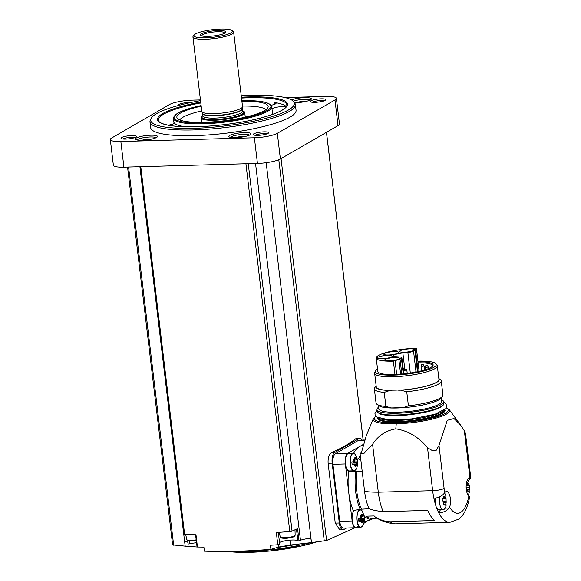 <?xml version="1.0" encoding="UTF-8"?>
<svg xmlns="http://www.w3.org/2000/svg" width="581" height="581" viewBox="0 0 581 581"><rect width="100%" height="100%" fill="white"/><g stroke="black" fill="none" stroke-linecap="round" stroke-linejoin="round"><path stroke-width="0.87" d="M432.743 365.986A27.017 5.338 173.2 0 0 432.743 365.783A27.017 5.338 173.2 0 0 418.095 362.798L419.119 371.39M402.865 352.987L407.862 352.478A5.861 1.155 -6.8 0 0 413.541 351.12L414.921 350.321A8.642 1.707 -6.8 0 0 415.531 349.82L416.432 348.462L415.568 348.302A28.193 5.57 -6.8 0 0 376.227 358.07A28.193 5.57 -6.8 0 0 393.373 361.142L398.856 359.472A8.642 1.707 -6.8 0 0 400.004 358.956L401.384 358.157A5.861 1.155 -6.8 0 0 401.856 357.613A5.861 1.155 -6.8 0 0 400.033 357.003L396.395 356.727A8.642 1.707 -6.8 0 1 393.497 355.812A8.642 1.707 -6.8 0 1 402.865 352.987L404.666 368.151M418.095 362.798L418.015 361.832A27.525 5.44 173.2 0 1 433.034 365.522A27.525 5.44 173.2 0 1 396.38 374.353L394.971 374.542A28.193 5.57 173.2 0 1 377.824 371.47L376.227 358.07M416.417 348.513L418 361.818M417.942 361.135A30.713 6.071 173.2 0 1 436.019 363.815A30.713 6.071 173.2 0 1 406.533 374.157A30.713 6.071 173.2 0 1 375.442 371.041A30.713 6.071 173.2 0 1 377.534 369.073M436.019 363.815L437.021 365.122A31.556 6.238 173.2 0 1 437.319 365.819A31.556 6.238 173.2 0 1 406.722 375.747A31.556 6.238 173.2 0 1 374.643 373.292A31.556 6.238 173.2 0 1 374.774 372.544L375.442 371.041M437.319 365.819L438.945 379.444A31.556 6.238 173.2 0 1 398.66 390.229L400.629 390.171L406.736 391.754L408.414 405.814L403.265 407.601A31.999 6.326 -6.8 0 1 391.441 407.935L385.9 406.446A33.683 6.66 173.2 0 1 376.895 404.231A33.683 6.66 173.2 0 1 376.045 402.982L374.375 388.921A33.683 6.66 173.2 0 1 374.898 387.505L376.161 385.973M398.66 390.229L398.631 389.996A31.556 6.238 -6.8 0 1 391.855 390.185L391.877 390.417A31.556 6.238 173.2 0 1 376.27 386.917L374.643 373.292M374.375 388.921A33.683 6.66 173.2 0 0 384.223 392.386L389.909 390.468A31.882 6.304 173.2 0 1 376.161 386.024M389.909 390.468L391.877 390.417M384.223 392.386L385.9 406.446M438.837 378.551A31.882 6.304 173.2 0 1 400.629 390.171M438.829 378.5L440.413 379.691A33.683 6.66 173.2 0 1 441.262 380.94A33.683 6.66 173.2 0 1 406.736 391.754M441.262 380.94L442.933 395.007A33.683 6.66 173.2 0 1 442.41 396.424A33.683 6.66 173.2 0 1 408.414 405.814M442.41 396.424L440.863 398.305A31.882 6.304 173.2 0 1 403.301 407.688A31.882 6.304 173.2 0 1 378.841 405.705L376.895 404.231M441.32 397.745L441.742 401.231A31.752 6.275 173.2 0 1 410.949 411.225A31.752 6.275 173.2 0 1 378.674 408.748L378.26 405.262M441.56 399.743A33.531 6.631 173.2 0 1 443.579 401.645A33.531 6.631 173.2 0 1 411.065 412.198A33.531 6.631 173.2 0 1 376.982 409.59A33.531 6.631 173.2 0 1 378.5 407.259M375.718 416.119L373.322 418.741L366.422 435.285L361.426 452.606L360.06 453.398A41.004 8.105 -6.8 0 0 363.561 453.863L372.574 444.233C378.209 435.663 385.951 430.536 395.799 428.836C408.174 430.782 418.748 437.079 427.522 447.733L432.852 450.892A8.788 1.736 -6.8 0 0 436.266 450.231A54.186 10.712 173.2 0 1 432.852 450.892M436.266 450.231L438.996 445.504L447.276 420.317L453.979 418.509L460.501 424.972L464.364 430.826L465.388 433.382M372.574 444.233L378.296 492.201L432.649 490.676A8.788 1.736 -6.8 0 0 444.116 488.454L438.996 445.504M383.155 511.658C377.381 511.055 372.697 510.111 369.102 508.818A35.143 14.394 -91.6 0 1 364.577 491.315A41.004 8.105 -6.8 0 0 378.296 492.201A41.004 16.798 -91.6 0 0 383.155 511.658L427.754 510.408A41.004 16.798 88.4 0 0 434.675 520.532L390.069 521.782C384.535 521.498 379.24 519.668 374.208 516.284A9.666 3.958 88.4 0 0 374.171 515.943L366.291 516.16L365.587 517.184A35.731 14.634 -91.6 0 0 373.932 518.303M360.06 453.398L364.577 491.315M469.644 496.886L468.86 495.985A9.223 3.776 -91.6 0 1 466.158 485.774A9.223 3.776 -91.6 0 1 469.666 478.076A9.223 3.776 -91.6 0 1 469.869 478.083L470.675 478.708L469.172 479.572M435.256 498.142A8.788 3.602 88.4 0 0 435.721 505.317A41.004 16.798 88.4 0 1 433.876 498.258C438.364 497.895 441.8 496.261 444.189 493.378L444.741 492.623A9.223 3.776 -91.6 0 1 446.491 491.482A9.223 3.776 -91.6 0 1 450.137 497.053A9.223 3.776 -91.6 0 1 449.614 507.111L449.12 508.034C446.731 510.917 443.296 512.544 438.815 512.914L440.478 509.668M360.801 459.673L359.559 459.709L358.622 458.75A35.731 14.634 -91.6 0 1 360.249 455.039M363.074 445.663L362.929 445.663A38.077 15.593 88.4 0 0 360.14 446.237A38.077 15.593 -91.6 0 0 358.484 447.203A38.077 15.593 88.4 0 0 353.662 453.26M362.174 471.176L348.644 471.678A38.077 15.593 88.4 0 0 348.738 492.397L352.144 520.961A8.788 3.602 88.4 0 0 355.848 527.744A8.788 3.602 88.4 0 0 356.618 527.512L356.879 527.366M369.066 508.738L360.169 509.261A35.731 14.634 -91.6 0 1 355.666 471.525M360.169 509.261L353.277 510.532A38.077 15.593 -91.6 0 1 348.738 492.397L345.346 463.943L332.928 464.292L339.725 521.31A8.788 3.602 88.4 0 0 343.429 528.093L355.848 527.744M444.472 492.993A8.788 3.602 -91.6 0 1 445.787 495.593L446.07 505.862A8.788 3.602 -91.6 0 1 444.029 509.363A8.788 3.602 -91.6 0 1 443.259 509.595L438.982 509.711A8.788 3.602 88.4 0 1 436.324 507.119A41.004 16.798 88.4 0 0 438.815 512.914A41.004 16.798 -91.6 0 0 449.934 522.326L395.588 523.851A41.004 16.798 -91.6 0 1 394.877 523.83A41.004 16.798 -91.6 0 1 390.069 521.782M394.877 523.83C387.817 523.27 381.332 521.063 375.399 517.199A35.143 14.394 -91.6 0 1 374.208 516.284M354.686 470.566A8.788 3.602 -91.6 0 1 354.664 470.581A8.788 3.602 -91.6 0 1 353.887 470.813L349.196 470.944A8.788 3.602 -91.6 0 1 345.354 462.265A8.788 3.602 -91.6 0 1 348.709 453.376L353.393 453.245A8.788 3.602 -91.6 0 1 354.207 453.449M349.726 471.67A9.666 3.958 88.4 0 0 350.786 470.9M358.484 447.203L347.779 453.391A8.788 3.602 88.4 0 0 345.346 463.943M361.418 527.011A8.788 3.602 -91.6 0 1 361.397 527.025A8.788 3.602 -91.6 0 1 360.619 527.257L355.928 527.388A8.788 3.602 -91.6 0 1 352.195 520.336A8.788 3.602 -91.6 0 1 354.141 510.467M363.793 523.358L366.981 521.52M364.193 521.767A38.077 15.593 88.4 0 0 365.064 521.767L374.113 518.296M364.701 440.013L359.196 440.166A8.788 3.602 88.4 0 0 358.426 440.398L335.36 453.739A8.788 3.602 88.4 0 0 332.928 464.292M361.832 440.093A8.788 3.602 88.4 0 0 359.595 438.35A8.788 3.602 88.4 0 0 358.826 438.582L334.612 452.592A8.788 3.602 88.4 0 0 332.172 463.144L339.311 523.009A8.788 3.602 88.4 0 0 343.015 529.792A8.788 3.602 88.4 0 0 343.785 529.56L346.479 528.006M358.76 526.095L326.587 540.497L311.474 542.596L266.178 162.695M358.826 438.582L356.407 438.444L359.595 438.35M343.015 529.792L339.827 529.879L335.252 523.125L328.12 463.26C327.807 457.93 328.984 454.4 331.635 452.672A263.592 52.101 173.2 0 0 355.848 438.662M200.445 99.925L192.333 100.15A17.575 3.471 -6.8 0 0 169.391 104.602L111.741 137.958A17.575 3.471 -6.8 0 0 110.317 139.593L113.375 165.251A17.575 3.471 -6.8 0 0 123.906 167.168L257.448 163.428A17.575 3.471 -6.8 0 0 280.391 158.976L338.033 125.619A17.575 3.471 -6.8 0 0 339.464 123.985L336.399 98.327A17.575 3.471 -6.8 0 0 325.868 96.41L284.93 97.557M110.317 139.593A17.575 3.471 -6.8 0 0 120.848 141.51L254.384 137.77A17.575 3.471 -6.8 0 0 277.326 133.318L334.976 99.961A17.575 3.471 -6.8 0 0 336.399 98.327M294.487 102.721A11.126 2.201 -6.8 0 0 295.925 102.706A11.126 2.201 -6.8 0 0 311.184 99.322A11.126 2.201 -6.8 0 0 304.698 97.637A11.126 2.201 -6.8 0 0 291.43 99.867M142.033 140.282A11.126 2.201 -6.8 0 0 157.291 136.898A11.126 2.201 -6.8 0 0 146.151 135.562A11.126 2.201 -6.8 0 0 135.642 139.484A11.126 2.201 -6.8 0 0 142.033 140.282M235.508 137.668A11.126 2.201 -6.8 0 0 250.767 134.276A11.126 2.201 -6.8 0 0 239.626 132.947A11.126 2.201 -6.8 0 0 229.117 136.862A11.126 2.201 -6.8 0 0 235.508 137.668M149.978 121.93L150.653 127.631A73.221 14.474 -6.8 0 0 194.533 135.642A73.221 14.474 -6.8 0 0 296.063 110.288L295.38 104.587A73.221 14.474 173.2 0 1 224.389 127.631A73.221 14.474 173.2 0 1 149.978 121.93A73.221 14.474 173.2 0 1 150.305 120.129L151.002 118.618A72.342 14.3 173.2 0 1 200.532 100.644M321.046 98.828A7.764 1.532 173.2 0 1 325.578 100.005A7.764 1.532 173.2 0 1 318.17 102.118A7.764 1.532 173.2 0 1 310.479 101.806A7.764 1.532 173.2 0 1 313.057 99.976A7.764 1.532 173.2 0 1 321.046 98.828M178.331 105.539A7.764 1.532 173.2 0 1 178.287 105.51A7.764 1.532 173.2 0 1 180.858 103.679A7.764 1.532 173.2 0 1 188.854 102.532A7.764 1.532 173.2 0 1 190.771 102.554M131.785 135.555A7.764 1.532 173.2 0 1 136.31 136.731A7.764 1.532 173.2 0 1 128.909 138.844A7.764 1.532 173.2 0 1 121.218 138.532A7.764 1.532 173.2 0 1 123.789 136.702A7.764 1.532 173.2 0 1 131.785 135.555M263.977 131.851A7.764 1.532 173.2 0 1 268.509 133.027A7.764 1.532 173.2 0 1 261.101 135.141A7.764 1.532 173.2 0 1 253.41 134.828A7.764 1.532 173.2 0 1 255.989 132.998A7.764 1.532 173.2 0 1 263.977 131.851M255.19 135.308A6.297 1.242 173.2 0 1 263.571 133.608A6.297 1.242 173.2 0 1 266.897 133.913M122.99 139.012A6.297 1.242 173.2 0 1 131.379 137.312A6.297 1.242 173.2 0 1 134.698 137.617M312.258 102.285A6.297 1.242 173.2 0 1 320.639 100.586A6.297 1.242 173.2 0 1 323.966 100.891M183.756 534.309L185.172 546.133L172.608 544.898L127.551 167.067M187.874 542.24A11.714 2.317 -6.8 0 0 184.707 541.775L185.172 546.133M195.586 534.752L197.032 546.815A2.193 0.436 -6.8 0 0 197.446 547.019A263.592 52.101 -6.8 0 0 203.887 547.091L204.374 551.173C225.443 551.892 247.622 551.267 270.913 549.306L270.426 545.225A263.592 52.101 -6.8 0 0 277.798 544.767A2.193 0.436 -6.8 0 0 279.701 544.099L278.306 532.378M196.545 542.763A9.666 1.91 -6.8 0 0 189.726 543.831L188.084 544.012L187.67 540.541M183.814 534.121A2.193 0.436 -6.8 0 0 183.734 534.259A2.193 0.436 -6.8 0 0 184.635 534.498A263.592 52.101 -6.8 0 0 195.986 534.76L197.446 547.019L185.223 546.14M311.474 542.596L310.879 538.238A11.714 2.317 -6.8 0 0 300.464 540.265L299.033 540.896L297.574 528.645L292.054 531.085A2.193 0.436 -6.8 0 1 289.788 531.55A263.592 52.101 -6.8 0 1 276.331 532.508L277.798 544.767M296.484 529.124L297.879 540.795L299.033 540.896M297.879 540.795A9.666 1.91 -6.8 0 0 289.389 540.199A9.666 1.91 -6.8 0 0 279.512 542.531M300.464 540.265L255.538 163.479M203.793 547.091L197.467 547.019M311.401 542.603L290.689 544.978L278.851 547.011L270.913 549.306M241.246 95.792A72.342 14.3 173.2 0 1 250.985 95.357A72.342 14.3 173.2 0 1 293.608 101.617L294.64 102.917A73.221 14.474 173.2 0 1 295.38 104.587M293.608 101.617A72.342 14.3 173.2 0 1 224.201 126.033A72.342 14.3 173.2 0 1 151.002 118.618M271.124 105.241A7.618 1.503 -6.8 0 0 276.091 103.215A7.618 1.503 -6.8 0 0 274.595 102.517A64.723 12.797 173.2 0 1 286.339 106.628M168.265 125.176A7.618 1.503 -6.8 0 0 174.235 122.976A7.618 1.503 -6.8 0 0 174.191 122.845A49.494 9.783 173.2 0 0 183.574 126.505A7.618 1.503 -6.8 0 0 178.861 126.462M286.15 106.897A7.618 1.503 -6.8 0 0 278.502 106.933A7.618 1.503 -6.8 0 0 272.002 108.836M241.907 101.326A45.979 9.085 173.2 0 1 268.066 107.26A45.979 9.085 173.2 0 1 223.583 120.855A45.979 9.085 173.2 0 1 177.154 118.103A45.979 9.085 173.2 0 1 201.186 106.185M242.466 106.054A43.931 8.686 173.2 0 1 265.982 109.664M179.747 119.94A43.931 8.686 173.2 0 1 201.752 110.913M231.87 30.43L233.141 31.389A20.502 4.052 173.2 0 1 233.656 32.151L242.524 106.555A20.502 4.052 173.2 0 1 242.524 106.773A20.502 4.052 173.2 0 1 240.868 108.458A20.502 4.052 173.2 0 1 218.826 113.389A20.502 4.052 173.2 0 1 201.868 111.625A20.502 4.052 173.2 0 1 201.81 111.407L192.943 37.002A20.502 4.052 173.2 0 1 193.262 36.145L194.272 34.911A19.333 3.82 173.2 0 1 212.711 29.646A19.333 3.82 173.2 0 1 231.87 30.43A19.333 3.82 173.2 0 1 230.788 32.943A19.333 3.82 173.2 0 1 207.606 37.758A19.333 3.82 173.2 0 1 194.272 34.911M233.656 32.151A20.502 4.052 173.2 0 1 231.993 34.054A20.502 4.052 173.2 0 1 209.414 39.029A20.502 4.052 173.2 0 1 192.943 37.002M224.912 33.11A12.884 2.549 173.2 0 1 212.987 36.022A12.884 2.549 173.2 0 1 201.273 35.753A12.884 2.549 173.2 0 1 212.857 30.909A12.884 2.549 173.2 0 1 225.254 32.892A12.884 2.549 173.2 0 1 224.912 33.11M202.224 36.022A11.351 2.244 173.2 0 1 202.101 35.891A11.351 2.244 173.2 0 1 213.002 32.071A11.351 2.244 173.2 0 1 224.491 33.226A11.351 2.244 173.2 0 1 224.397 33.378M249.496 135.126A9.666 1.91 -6.8 0 0 239.837 134.661A9.666 1.91 -6.8 0 0 230.548 137.385M240.621 137.254L239.052 137.436M156.02 137.741A9.666 1.91 -6.8 0 0 146.361 137.276A9.666 1.91 -6.8 0 0 137.072 140.006M147.146 139.876L145.577 140.05M309.913 100.164A9.666 1.91 -6.8 0 0 302.984 99.453A9.666 1.91 -6.8 0 0 293.209 101.174M301.038 102.3L299.469 102.474M278.568 544.629L278.851 547.011M290.108 540.141L290.689 544.978M363.43 444.334L360.14 446.237M357.162 462.461L357.714 461.83L357.373 458.975L356.204 459.97A1.438 0.588 88.4 0 1 356.015 458.896L355.652 458.024L355.376 458.431A1.438 0.588 88.4 0 1 354.889 459.143A1.438 0.588 88.4 0 1 354.555 458.903L354.105 459.999A1.438 0.588 88.4 0 1 354.185 461.14L351.861 462.164L352.202 465.018L354.519 463.994A1.438 0.588 88.4 0 1 354.708 465.069L355.071 465.94L355.347 465.534A1.438 0.588 88.4 0 1 355.833 464.822A1.438 0.588 88.4 0 1 356.168 465.054L356.618 463.965A1.438 0.588 88.4 0 1 356.538 462.825L357.162 462.461A4.394 1.801 -91.6 0 1 355.87 466.26A4.394 1.801 -91.6 0 1 353.902 464.35M355.797 469.542L353.887 470.813A8.788 3.602 -91.6 0 1 350.045 462.127A8.788 3.602 -91.6 0 1 353.393 453.245L355.376 454.407A8.693 3.559 -91.6 0 0 350.285 460.849A8.693 3.559 -91.6 0 0 354.846 470.487A8.693 3.559 -91.6 0 0 355.797 469.542C356.843 468.685 357.482 466.129 357.714 461.859L354.817 461.91L354.592 460.014M363.895 518.913L364.447 518.274L364.105 515.427L362.929 516.415A1.438 0.588 88.4 0 1 362.747 515.34L362.384 514.468L362.108 514.875A1.438 0.588 88.4 0 1 361.622 515.587A1.438 0.588 88.4 0 1 361.288 515.354L360.837 516.444A1.438 0.588 88.4 0 1 360.91 517.584L358.593 518.615L358.935 521.462L361.251 520.438A1.438 0.588 88.4 0 1 361.44 521.513L361.796 522.384L362.079 521.978A1.438 0.588 88.4 0 1 362.559 521.266A1.438 0.588 88.4 0 1 362.9 521.506L363.35 520.409A1.438 0.588 88.4 0 1 363.27 519.269L363.895 518.913A4.394 1.801 -91.6 0 1 362.602 522.704A4.394 1.801 -91.6 0 1 360.634 520.794M362.529 525.987L360.619 527.257A8.788 3.602 -91.6 0 1 356.778 518.579A8.788 3.602 -91.6 0 1 360.126 509.69L362.108 510.852A8.693 3.559 -91.6 0 0 357.017 517.293A8.693 3.559 -91.6 0 0 361.578 526.931A8.693 3.559 -91.6 0 0 362.529 525.987C363.575 525.13 364.214 522.573 364.447 518.31L361.549 518.354L361.317 516.465M356.538 462.825L353.066 462.919L354.817 461.91M354.112 460.029L356.204 459.97M352.144 464.059L354.519 463.994M353.066 462.919A1.438 0.588 88.4 0 0 353.139 464.03M363.27 519.269L359.799 519.363L361.549 518.354M360.845 516.473L362.929 516.415M358.876 520.503L361.251 520.438M359.799 519.363A1.438 0.588 88.4 0 0 359.871 520.474M436.324 507.119A8.788 3.602 -91.6 0 1 435.721 505.317M443.259 509.595A8.788 3.602 -91.6 0 1 439.708 496.828M446.099 502.848L443.15 502.928L446.121 502.841L445.453 504.533L444.712 504.962L445.024 505.47M444.712 504.962L444.429 504.105L443.731 504.25L444.392 504.083M443.071 498.68L443.702 498.251L443.027 498.68L442.889 500.481L443.463 504.366M443.724 496.595L444.509 496.566L443.993 496.043L443.702 498.251M444.509 496.566L445.489 497.285L445.097 497.438M442.853 498.745L446.048 498.651L445.598 497.169M446.048 498.651L446.164 502.848M446.15 502.848L445.794 503.269M467.661 479.601A8.788 3.602 -91.6 0 1 468.961 482.179L469.245 492.456A8.788 3.602 -91.6 0 1 468.097 495.106M469.339 489.442L468.627 491.119L467.887 491.548L468.199 492.063M467.887 491.548L467.603 490.691L466.906 490.836L467.567 490.669M466.347 489.463L466.543 488.105M466.245 485.273L466.87 484.844L466.245 485.273M466.899 483.181L467.683 483.16L467.168 482.629L466.87 484.844M467.683 483.16L468.664 483.871L468.271 484.031M466.187 485.331L469.223 485.244L468.773 483.755M469.223 485.244L469.506 487.641L468.969 489.863M361.426 452.606A54.984 10.872 -6.8 0 0 363.561 453.863M391.441 407.935L403.265 407.601M404.717 368.565L404.797 369.247M381.79 358.775A7.466 1.474 -6.8 0 0 392.146 356.189A7.466 1.474 -6.8 0 0 384.557 355.608A7.466 1.474 -6.8 0 0 377.316 357.961A7.466 1.474 -6.8 0 0 381.79 358.775M388.319 354.998A7.466 1.474 -6.8 0 0 398.675 352.413A7.466 1.474 -6.8 0 0 391.086 351.832A7.466 1.474 -6.8 0 0 383.845 354.185A7.466 1.474 -6.8 0 0 388.319 354.998M404.1 352.246A7.466 1.474 -6.8 0 0 414.456 349.66A7.466 1.474 -6.8 0 0 406.867 349.079A7.466 1.474 -6.8 0 0 399.626 351.425A7.466 1.474 -6.8 0 0 404.1 352.246M389.183 360.881A7.466 1.474 -6.8 0 0 399.539 358.295A7.466 1.474 -6.8 0 0 391.943 357.714A7.466 1.474 -6.8 0 0 384.702 360.06A7.466 1.474 -6.8 0 0 389.183 360.881M403.918 369.313A2.912 0.574 173.2 0 1 405.03 369.24A2.912 0.574 173.2 0 1 406.773 369.552A2.912 0.574 173.2 0 1 403.396 370.525M403.265 369.407A2.912 0.574 173.2 0 1 403.701 369.342M403.127 368.274L404.282 368.143L403.192 368.804M406.38 373.539L407.535 373.401M415.321 371.891L414.297 372.123L415.321 371.891M426.897 365.195L425.866 365.427L426.897 365.195M422.779 364.214L421.748 364.447L422.779 364.214M401.384 358.157L403.258 373.873M413.541 351.12L416.032 372.036M407.862 352.478L410.309 373.017M443.579 401.645L443.782 403.359A33.531 6.631 173.2 0 1 411.268 413.912A33.531 6.631 173.2 0 1 377.185 411.297L376.982 409.59M443.049 405.001A33.095 6.544 173.2 0 1 411.312 414.253A33.095 6.544 173.2 0 1 378.282 412.721M443.325 410.767A33.531 6.631 173.2 0 1 411.914 419.329A33.531 6.631 173.2 0 1 379.371 418.393M444.567 409.895L444.567 409.917A33.531 6.631 173.2 0 1 412.052 420.47A33.531 6.631 173.2 0 1 377.97 417.855L377.97 417.855M444.821 409.67A33.974 6.718 173.2 0 1 412.111 420.978A33.974 6.718 173.2 0 1 377.665 417.681M446.259 407.898A37.206 7.357 173.2 0 1 412.19 421.617A37.206 7.357 173.2 0 1 375.849 416.294M373.322 418.741A38.491 7.611 -6.8 0 0 396.257 423.818A38.491 7.611 173.2 0 0 434.515 418.509A38.491 7.611 173.2 0 0 449.295 409.685L446.346 407.702M395.799 428.836L396.257 423.818M427.522 447.733L432.649 490.676A41.004 16.798 -91.6 0 0 433.876 498.258M468.86 495.985A32.216 13.196 -91.6 0 1 449.614 507.111M464.364 430.826L469.484 473.776A32.216 13.196 -91.6 0 1 469.869 478.083M444.741 492.623A32.216 13.196 -91.6 0 1 444.116 488.454M469.484 473.776A8.788 1.736 -6.8 0 0 470.196 472.963L465.439 433.106M359.559 459.709A34.853 14.278 -91.6 0 1 360.525 457.305M361.36 508.956A34.853 14.278 -91.6 0 1 356.872 471.322M377.033 518.216L371.513 518.368A34.853 14.278 -91.6 0 1 366.291 516.16M363.14 440.057L326.442 132.323M326.587 540.497L281.051 158.591M338.033 125.619L334.976 99.961M123.906 167.168L120.848 141.51M257.448 163.428L254.384 137.77M280.391 158.976L277.326 133.318M173.661 545.203L128.568 167.037M184.635 534.498L140.776 166.696M289.788 531.55L245.93 163.748M292.054 531.085L248.247 163.682M324.256 540.976L278.793 159.739M296.354 544.368A60.439 11.947 173.2 0 1 277.34 547.455M309.92 542.785A60.439 11.947 173.2 0 1 237.702 551.224M316.187 542.008A58.979 11.656 173.2 0 1 227.52 551.427M241.413 97.209A65.457 12.942 173.2 0 1 248.276 96.925A65.457 12.942 173.2 0 1 273.012 114.254A65.457 12.942 173.2 0 1 169.441 125.438A65.457 12.942 173.2 0 1 200.699 102.06M241.514 98.073A64.723 12.797 173.2 0 1 248.072 97.804A64.723 12.797 173.2 0 1 286.861 104.885C287.116 106.643 284.792 108.792 279.904 111.32C273.528 114.457 264.261 117.355 252.103 120.027C225.486 125.939 189.573 128.459 171.489 125.714C164.873 124.719 160.734 123.354 159.078 121.618L158.322 120.209A64.723 12.797 173.2 0 1 200.801 102.924M274.595 102.517L274.806 104.239M272.656 114.348L271.741 106.686A49.494 9.783 173.2 0 1 223.75 122.264A49.494 9.783 173.2 0 1 173.443 118.408L174.039 123.383M241.834 100.724A48.768 9.637 173.2 0 1 261.225 113.23A48.768 9.637 173.2 0 1 185.208 122.293A48.768 9.637 173.2 0 1 201.113 105.575L184.54 110.121L177.997 113.026L173.588 117.151L173.443 118.408M242.437 110.724L244.325 111.792L244.732 112.656A21.969 4.343 173.2 0 1 242.945 114.697A21.969 4.343 173.2 0 1 218.754 120.02A21.969 4.343 173.2 0 1 201.106 117.856L201.643 122.366M242.444 110.797A21.381 4.227 173.2 0 1 242.342 114.137A21.381 4.227 173.2 0 1 215.006 119.533A21.381 4.227 173.2 0 1 202.892 115.517M242.466 110.964A21.09 4.169 173.2 0 1 242.081 114.145A21.09 4.169 173.2 0 1 215.486 119.454A21.09 4.169 173.2 0 1 202.914 115.684M242.495 111.261L242.488 111.189A19.914 3.936 173.2 0 1 240.875 113.034A19.914 3.936 173.2 0 1 218.943 117.87A19.914 3.936 173.2 0 1 202.936 115.902L202.951 115.982M242.488 111.189L242.219 108.901A19.914 3.936 173.2 0 1 240.599 110.753A19.914 3.936 173.2 0 1 218.667 115.583A19.914 3.936 173.2 0 1 202.667 113.622L202.936 115.902M242.219 108.901L242.219 108.821A19.957 3.944 173.2 0 1 240.607 110.455A19.957 3.944 173.2 0 1 219.153 115.256A19.957 3.944 173.2 0 1 202.646 113.535L201.868 111.625M244.95 136.52A6.631 1.315 -6.8 0 0 235.298 137.668M151.474 139.142A6.631 1.315 -6.8 0 0 141.822 140.29M305.366 101.559A6.631 1.315 -6.8 0 0 295.714 102.714M189.377 540.904L189.726 543.831M295.155 535.166L294.298 536.474C294.625 536.967 286.891 538.565 285.097 538.34C278.887 538.115 281.189 537.527 280.238 536.938A7.509 1.482 -6.8 0 0 284.741 537.737A7.509 1.482 -6.8 0 0 295.155 535.166L294.995 529.785M285.177 538.318A6.631 1.315 -6.8 0 0 294.349 535.936M191.701 540.94A6.631 1.315 -6.8 0 0 196.269 540.461L191.621 540.962C185.412 540.737 187.714 540.148 186.762 539.56A7.509 1.482 -6.8 0 0 191.265 540.359A7.509 1.482 -6.8 0 0 196.196 539.858M334.612 452.592L331.635 452.672M332.172 463.144L328.12 463.26M339.311 523.009L335.252 523.125M364.636 440.224L358.426 440.398M347.779 453.391L335.36 453.739M352.144 520.961L339.725 521.31M353.56 461.503A4.394 1.801 -91.6 0 1 354.853 457.705A4.394 1.801 -91.6 0 1 356.821 459.615M358.15 509.748L360.126 509.69A8.788 3.602 -91.6 0 1 360.939 509.893M360.293 517.947A4.394 1.801 -91.6 0 1 361.585 514.149A4.394 1.801 -91.6 0 1 363.553 516.059M355.202 458.917L356.015 458.896M354.178 458.917L354.555 458.903M354.766 465.548L355.347 465.534M354.533 464.023L356.618 463.965M361.927 515.362L362.747 515.34M360.91 515.362L361.288 515.354M361.498 521.992L362.079 521.978M361.266 520.467L363.35 520.409M449.12 508.034L445.162 508.143M470.341 478.243L468.903 478.286M443.281 501.134L446.331 501.047M444.668 504.555L445.453 504.533M443.223 504.264L443.731 504.25M466.456 487.72L469.506 487.641M469.295 489.434L466.325 489.514L469.274 489.442M467.843 491.141L468.627 491.119M398.856 359.472L400.599 374.106M395.08 360.859L396.685 374.338M415.531 349.82L418.131 371.608M393.373 361.142L394.971 374.542M400.004 358.956L401.798 374.004M414.921 350.321L417.478 371.746M427.325 365.253L428.262 367.047L425.379 367.388L425.648 369.625M423.208 364.272L424.145 366.066L421.261 366.408L421.777 370.751M401.856 357.613L403.795 373.823M443.782 403.359C443.339 404.463 444.988 404.696 438.713 407.956C431.204 411.065 420.724 413.316 407.288 414.689C396.685 415.705 383.903 415.909 378.398 412.975L377.185 411.297M442.323 405.945C442.134 406.569 440.1 407.666 436.2 409.227C429.628 411.544 421.152 413.323 410.782 414.573C395.254 416.715 379.705 415.095 379.219 413.469M377.054 410.179L374.963 413.505L375.159 415.11L376.517 416.94L388.849 419.867L411.646 418.894L434.973 414.268L445.75 408.697L446.651 406.598L446.469 404.986L445.14 403.163L443.652 402.241M449.295 409.685L460.501 424.972M470.683 478.708L470.196 472.963M449.934 522.326L458.641 519.167L460.958 517.083C463.761 514.323 467.444 508.528 469.651 496.886M183.734 534.259L139.912 166.725M363.19 440.057L326.493 132.301M316.485 541.971L301.938 545.908L269.468 551.078L231.608 551.95L227.004 551.434M271.741 106.686C272.772 106.091 270.891 104.711 266.105 102.539C260.637 101.036 252.524 100.426 241.769 100.709M244.732 112.656L245.269 117.159M201.106 117.856L201.295 116.926L202.885 115.437M242.219 108.821L242.524 106.773M245.066 136.491L240.142 136.651L235.174 137.675M151.59 139.113L146.666 139.273L141.699 140.29M305.483 101.537L300.559 101.697L295.591 102.714M280.238 536.938L279.265 532.312M186.762 539.56L185.702 534.527M353.785 471.634L352.58 471.67M355.376 454.407L357.482 459.527M362.108 510.852L364.214 515.972M354.09 459.164L354.889 459.143M354.7 464.851L355.833 464.822M360.816 515.616L361.622 515.587M361.433 521.295L362.559 521.266M443.092 504.047L444.182 504.017M443.826 497.539L445.271 497.503M466.478 490.633L467.356 490.611M467.001 484.133L468.446 484.096M416.432 348.462L418.059 362.116M406.773 369.552L407.208 373.213M404.056 370.46L403.904 370.104L403.839 370.482M402.945 368.761L403.853 369.698L404.514 368.572M403.904 370.104L403.853 369.698L403.904 370.104M428.262 367.047L428.451 368.608M425.866 365.427L425.379 367.388M424.145 366.066L424.609 369.959M421.748 364.447L421.261 366.408"/></g></svg>
